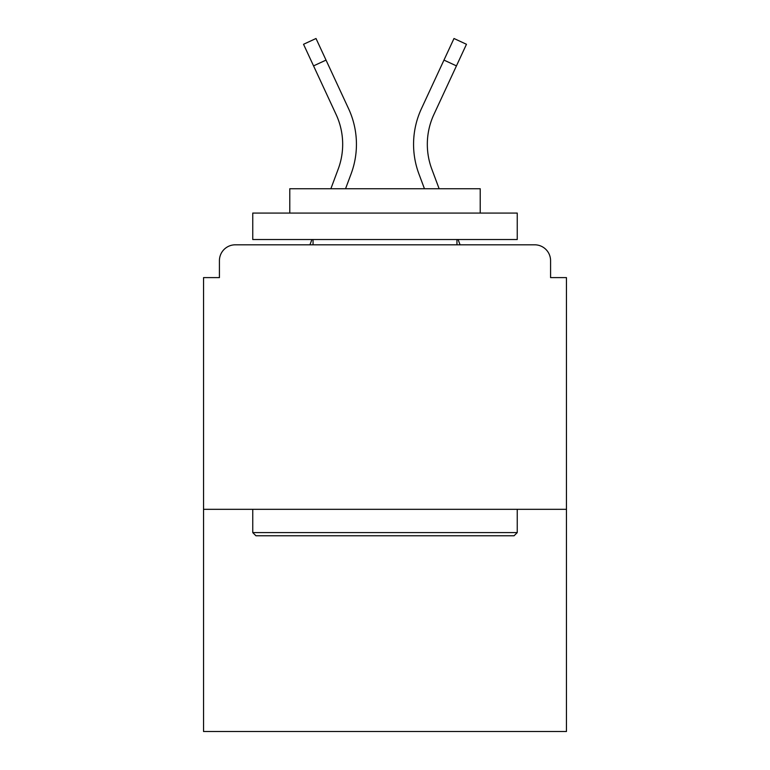 <?xml version="1.0" encoding="UTF-8"?>
<svg xmlns="http://www.w3.org/2000/svg" width="770" height="770" viewBox="0 0 770 770"><rect width="100%" height="100%" fill="white"/><g stroke="black" fill="none" stroke-linecap="round" stroke-linejoin="round"><path stroke-width="1.16" d="M550.579 277.614L550.579 260.683L550.579 277.614L566.451 277.614L566.451 731.5L203.549 731.5L203.549 277.614L219.421 277.614L219.421 260.683L219.421 277.614M566.451 509.316L203.549 509.316M550.579 260.683A15.872 15.872 0 0 0 534.707 244.812L235.293 244.812A15.872 15.872 0 0 0 219.421 260.683M534.707 244.812L467.525 244.812M302.475 244.812L235.293 244.812M351.091 173.905L345.547 188.737L351.091 173.905A84.642 84.642 0 0 0 348.569 108.676L326.028 60.099L313.554 65.883L303.534 44.285L316.008 38.5L326.028 60.099M338.203 169.092L330.869 188.737L338.203 169.092A70.888 70.888 0 0 0 336.095 114.47A70.888 70.888 0 0 1 342.679 144.298A70.888 70.888 0 0 0 336.095 114.47A70.888 70.888 0 0 1 342.679 144.298M311.908 239.518L309.935 244.812L311.908 239.518M418.909 173.905L424.453 188.737L418.909 173.905A84.642 84.642 0 0 1 421.431 108.676L453.992 38.5L466.466 44.285L433.905 114.47A70.888 70.888 0 0 0 431.797 169.092L439.131 188.737L431.797 169.092A70.888 70.888 0 0 1 427.321 144.298A70.888 70.888 0 0 0 431.797 169.092A70.888 70.888 0 0 1 427.321 144.298A70.888 70.888 0 0 0 431.797 169.092A70.888 70.888 0 0 1 427.321 144.298A70.888 70.888 0 0 0 431.797 169.092A70.888 70.888 0 0 1 427.321 144.298A70.888 70.888 0 0 0 431.797 169.092A70.888 70.888 0 0 1 427.321 144.298A70.888 70.888 0 0 0 431.797 169.092A70.888 70.888 0 0 1 427.321 144.298A70.888 70.888 0 0 0 431.797 169.092A70.888 70.888 0 0 1 427.321 144.298A70.888 70.888 0 0 0 431.797 169.092A70.888 70.888 0 0 1 427.321 144.298A70.888 70.888 0 0 0 431.797 169.092A70.888 70.888 0 0 1 427.321 144.298A70.888 70.888 0 0 0 431.797 169.092A70.888 70.888 0 0 1 427.321 144.298A70.888 70.888 0 0 0 431.797 169.092A70.888 70.888 0 0 1 427.321 144.298A70.888 70.888 0 0 0 431.797 169.092M458.092 239.518L460.065 244.812L458.092 239.518M514.081 535.766L255.919 535.766L252.753 532.59L517.247 532.59L514.081 535.766M252.753 213.069L517.247 213.069L517.247 239.518L252.753 239.518L252.753 213.069M480.22 213.069L480.22 188.737L289.78 188.737L289.78 213.069M252.753 509.316L252.753 532.59M517.247 509.316L517.247 532.59M313.053 239.518L313.053 244.812M456.947 239.518L456.947 244.812M433.905 114.47A70.888 70.888 0 0 0 427.321 144.298A70.888 70.888 0 0 1 433.905 114.47A70.888 70.888 0 0 0 427.321 144.298A70.888 70.888 0 0 1 433.905 114.47A70.888 70.888 0 0 0 427.321 144.298A70.888 70.888 0 0 1 433.905 114.47A70.888 70.888 0 0 0 427.321 144.298A70.888 70.888 0 0 1 433.905 114.47A70.888 70.888 0 0 0 427.321 144.298A70.888 70.888 0 0 1 433.905 114.47A70.888 70.888 0 0 0 427.321 144.298A70.888 70.888 0 0 1 433.905 114.47A70.888 70.888 0 0 0 427.321 144.298A70.888 70.888 0 0 1 433.905 114.47A70.888 70.888 0 0 0 427.321 144.298A70.888 70.888 0 0 1 433.905 114.47A70.888 70.888 0 0 0 427.321 144.298A70.888 70.888 0 0 1 433.905 114.47A70.888 70.888 0 0 0 427.321 144.298A70.888 70.888 0 0 1 433.905 114.47A70.888 70.888 0 0 0 427.321 144.298A70.888 70.888 0 0 1 433.905 114.47M313.554 65.883L336.095 114.47M456.446 65.883L443.972 60.099"/></g></svg>
